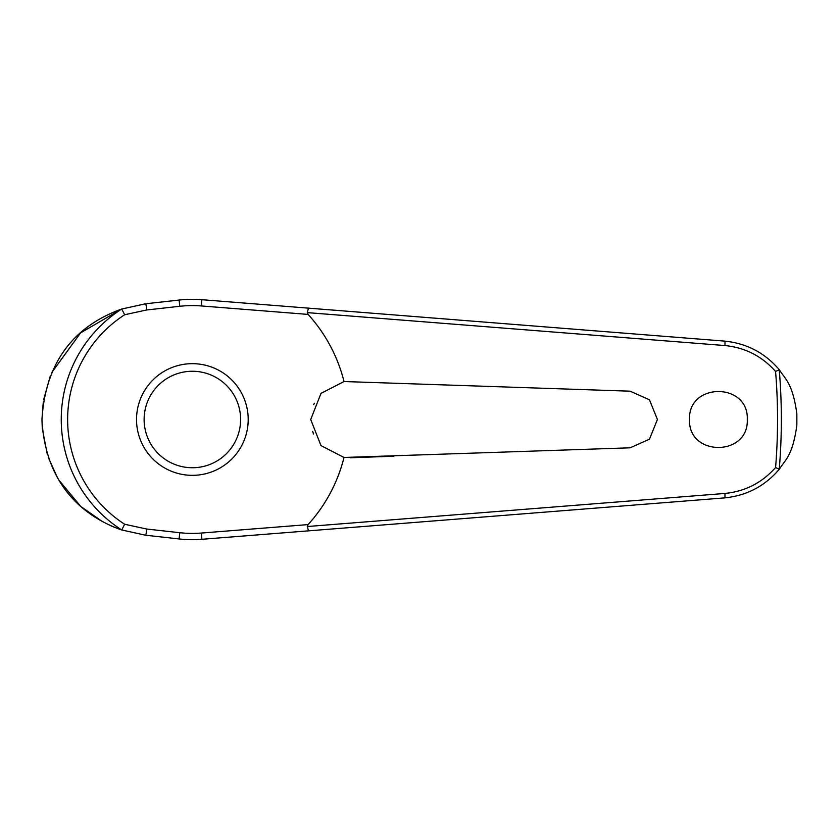 <?xml version="1.0" encoding="UTF-8"?>
<svg xmlns="http://www.w3.org/2000/svg" width="839" height="839" viewBox="0 0 839 839"><rect width="100%" height="100%" fill="white"/><g stroke="black" fill="none" stroke-linecap="round" stroke-linejoin="round"><path stroke-width="1.26" d="M308.479 530.856L724.613 497.894C746.658 495.692 764.916 486.117 779.379 469.169L779.242 469.211A588.978 588.978 0 0 0 779.242 369.789L779.379 369.831C764.916 352.883 746.658 343.308 724.613 341.106L201.853 299.701A120.176 120.176 0 0 0 179.095 300.058L145.525 303.791L121.718 309.035A131.125 131.125 0 0 0 121.718 529.965L145.525 535.209L179.095 538.942A120.176 120.176 0 0 0 201.853 539.299L308.479 530.856L307.305 526.378M307.305 312.622L724.906 345.553C745.116 347.556 762.011 356.197 775.582 371.478A585.202 585.202 0 0 1 775.582 467.522L779.242 469.211M308.479 308.144L307.305 312.475L308.102 314.405A156.337 156.337 0 0 1 344.021 381.535L630.099 391.184L649.449 399.794L657.419 419.5L649.449 439.206L630.099 447.816L344.021 457.465L320.98 445.593L310.713 419.5L321.012 393.376L344.021 381.535M779.379 369.831C785.367 379.469 792.593 383.077 796.84 413.69L796.84 425.31C792.593 455.923 785.367 459.531 779.379 469.169M689.543 419.5C687.928 382.217 748.891 382.217 747.276 419.5C748.891 456.783 687.928 456.783 689.543 419.5M314.352 403.213L313.713 404.65M121.718 309.035L124.665 314.74L146.71 309.969A4.562 0.545 -96.3 0 0 146.563 308.259A4.562 0.545 -96.3 0 0 145.525 303.791L144.256 303.938M121.603 309.035L80.628 332.842L51.976 372.243M50.141 376.606L43.659 399.595M43.282 401.954L41.95 419.5L42.265 428.121M312.622 431.414L313.576 434.004M146.71 309.969L179.787 306.287A113.905 113.905 0 0 1 201.36 305.952L308.102 314.405M779.242 369.789L775.582 371.478M192.362 475.335A55.835 55.835 0 0 0 248.197 419.5A55.835 55.835 0 0 0 192.362 363.665A55.835 55.835 0 0 0 136.526 419.5A55.835 55.835 0 0 0 192.362 475.335A55.835 55.835 0 0 1 136.526 419.5A55.835 55.835 0 0 1 192.362 363.665M121.718 529.965L124.665 524.26A124.728 124.728 0 0 1 124.665 314.74M775.582 467.522C762.011 482.803 745.116 491.444 724.906 493.447L307.305 526.525L308.102 524.595L201.36 533.048L201.853 539.299M201.36 533.048A113.905 113.905 0 0 1 179.787 532.713L146.71 529.031L124.665 524.26M344.021 457.465A156.337 156.337 0 0 1 308.102 524.595M350.366 457.758L393.858 456.217M42.296 428.509L47.299 454.371M48.274 457.36L57.23 477.171M59.265 480.59L80.177 505.749M81.719 507.123L102.41 521.585M110.57 525.654L114.691 527.416M121.54 529.944C92.909 519.823 45.778 492.755 41.95 419.5C46.481 345.238 92.311 319.774 121.54 309.056M146.71 529.031A4.562 0.545 96.3 0 1 146.563 530.741A4.562 0.545 96.3 0 1 145.525 535.209M179.787 532.713L179.095 538.942M201.36 305.952L201.853 299.701M179.787 306.287L179.095 300.058M796.84 413.69A604.5 604.5 0 0 1 796.861 419.5A604.5 604.5 0 0 1 796.84 425.31M240.604 419.5A48.243 48.243 0 0 0 192.362 371.258A48.243 48.243 0 0 0 144.119 419.5A48.243 48.243 0 0 0 192.362 467.743A48.243 48.243 0 0 0 240.604 419.5M724.613 341.106A4.562 0.64 94.5 0 1 724.906 345.553M724.613 497.894A4.562 0.64 -94.5 0 0 724.906 493.447"/></g></svg>
